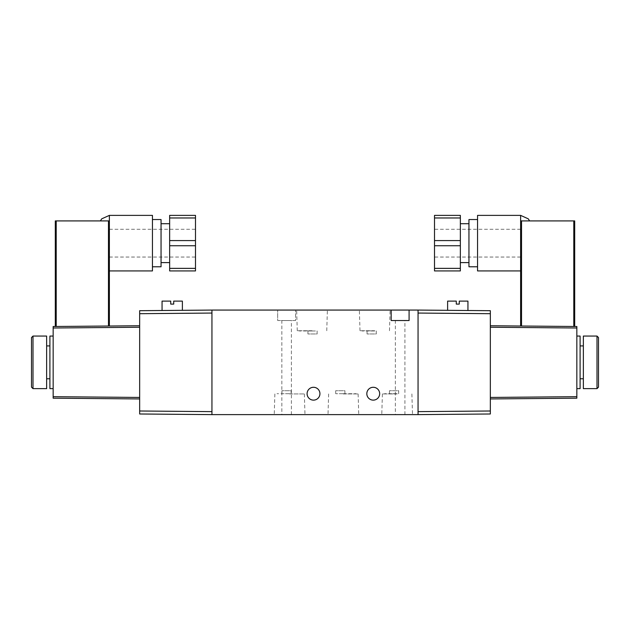 <?xml version="1.0" encoding="UTF-8"?>
<svg xmlns="http://www.w3.org/2000/svg" width="630" height="630" viewBox="0 0 630 630"><rect width="100%" height="100%" fill="white"/><g stroke="black" fill="none" stroke-linecap="round" stroke-linejoin="round"><path stroke-width="0.47" stroke-dasharray="3.15 2.36" d="M307.086 393.711A6.426 6.426 0 0 0 313.504 400.129A6.426 6.426 0 0 0 319.93 393.711A6.426 6.426 0 0 0 313.504 387.285A6.426 6.426 0 0 0 307.086 393.711M366.825 393.711A6.426 6.426 0 0 0 373.243 400.129A6.426 6.426 0 0 0 379.669 393.711A6.426 6.426 0 0 0 373.243 387.285A6.426 6.426 0 0 0 366.825 393.711M291.131 390.718L291.131 393.711L281.933 393.711L291.131 393.711L291.131 390.718L281.933 390.718L281.933 393.711L281.933 390.718L291.131 390.718M344.901 390.718L344.901 393.711L335.703 393.711L344.901 393.711L344.901 390.718L335.703 390.718L335.703 393.711L335.703 390.718L344.901 390.718M398.664 390.718L398.664 393.711L389.466 393.711L398.664 393.711L398.664 390.718L389.466 390.718L389.466 393.711L389.466 390.718L398.664 390.718M343.374 414.619L358.738 414.619L343.374 414.619M343.374 393.947L358.123 393.947L343.374 393.947M343.374 393.711L355.974 393.711L343.374 393.711M397.144 414.619L412.508 414.619L397.144 414.619M397.144 393.947L382.402 393.947L397.144 393.947M397.144 393.711L384.552 393.711L397.144 393.711M289.611 414.619L274.247 414.619L289.611 414.619M289.611 393.947L304.353 393.947L289.611 393.947M289.611 393.711L277.019 393.711L289.611 393.711M281.846 414.619L291.399 414.619L281.846 414.619L281.846 320.528L291.399 320.528L281.846 320.528M291.399 414.619L291.399 320.528M395.349 414.619L404.909 414.619L395.349 414.619L395.349 320.528L404.909 320.528L395.349 320.528M404.909 414.619L404.909 320.528M317.118 333.971L317.118 330.978L307.92 330.978L317.118 330.978L317.118 333.971L307.92 333.971L307.92 330.978L307.92 333.971L317.118 333.971M376.267 333.971L376.267 330.978L367.062 330.978L376.267 330.978L376.267 333.971L367.062 333.971L367.062 330.978L367.062 333.971L376.267 333.971M374.74 310.07L359.376 310.07L374.74 310.07M374.74 330.742L359.998 330.742L374.74 330.742M374.74 330.978L362.148 330.978L374.74 330.978M312.015 310.07L327.38 310.07L312.015 310.07M312.015 330.742L297.266 330.742L312.015 330.742M312.015 330.978L299.415 330.978L312.015 330.978M418.052 310.07L211.948 310.07L211.948 414.619L418.052 414.619L418.052 310.07L418.052 313.055L418.052 310.07L490.337 310.7L490.337 410.996L418.052 411.634L418.052 313.055L490.337 313.693M295.588 320.528L277.665 320.528L277.665 310.07L277.665 320.528L295.588 320.528L295.588 310.07L295.588 320.528M391.167 310.07L391.167 320.528L409.091 320.528L409.091 310.07M447.623 310.33L467.94 310.503L447.623 310.33M467.94 301.108L459.278 301.108L459.278 304.101L456.285 304.101L456.285 301.108L447.623 301.108M31.5 387.135L31.5 337.554M46.644 388.631L46.644 336.058M49.904 388.631L49.904 336.058M53.156 362.344L53.156 388.631L53.156 362.344M195.489 243.164L195.489 229.273L195.489 243.164M109.376 243.164L109.376 229.273L109.376 243.164M169.651 223.713L169.651 262.608L169.651 223.713M161.052 223.713L161.052 262.608L161.052 223.713M161.052 219.547L161.052 266.774M152.444 219.547L152.444 266.774L152.444 219.547M152.444 215.381L152.444 270.939M109.376 252.575L109.376 233.754M109.376 215.381L109.376 220.909L56.204 220.909L56.204 326.482L55.306 326.49M211.948 414.619L211.948 411.634L211.948 414.619L139.663 413.989L139.663 310.7M139.663 397.443L139.663 325.757L139.663 397.443L53.156 396.687L53.156 326.505L139.663 325.757M139.663 410.996L211.948 411.634L211.948 310.07L211.948 313.055L139.663 313.693M162.06 310.503L182.377 310.33M139.663 398.94L53.156 398.184L53.156 396.687M56.204 326.482L108.478 326.025L108.478 220.909M109.376 326.017L108.478 326.025M55.306 220.909L56.204 220.909M195.489 217.972L169.651 217.972L169.651 215.381L195.489 215.381L195.489 270.939L169.651 270.939L169.651 268.356L195.489 268.356M169.651 217.972L169.651 240.573L195.489 240.573M195.489 245.747L169.651 245.747L169.651 268.356M169.651 245.747L169.651 240.573M49.904 362.344L49.904 345.917L49.904 362.344M162.06 301.108L170.722 301.108L170.722 304.101L173.715 304.101L173.715 301.108L182.377 301.108M598.5 387.135L598.5 337.554M583.356 388.631L583.356 336.058M580.096 388.631L580.096 336.058M576.844 362.344L576.844 336.058L576.844 362.344M434.511 243.164L434.511 229.273L434.511 243.164M520.624 243.164L520.624 229.273L520.624 243.164M460.349 262.608L460.349 223.713L460.349 262.608M468.948 262.608L468.948 223.713L468.948 262.608M477.556 266.774L477.556 219.547L477.556 266.774M574.694 220.909L520.624 220.909L529.586 220.909L520.624 220.909L520.624 252.575M520.624 215.381L520.624 233.754M418.052 414.619L418.052 411.634L418.052 414.619L490.337 413.989L490.337 410.996M490.337 398.94L490.337 327.246L490.337 398.94L576.844 398.184L576.844 326.505L490.337 325.757L490.337 327.246L490.337 325.757M520.624 326.017L521.522 326.025L521.522 220.909M573.796 220.909L573.796 326.482L521.522 326.025M573.796 326.482L574.694 326.49M477.556 215.381L477.556 270.939M468.948 219.547L468.948 266.774M434.511 217.972L460.349 217.972L460.349 215.381L434.511 215.381L434.511 270.939L460.349 270.939L460.349 268.356L434.511 268.356M460.349 217.972L460.349 240.573L434.511 240.573M434.511 245.747L460.349 245.747L460.349 268.356M460.349 245.747L460.349 240.573M580.096 362.344L580.096 378.772L580.096 362.344M32.996 336.058L32.996 388.631M139.663 327.246L53.156 328.002M597.004 336.058L597.004 388.631M490.337 327.246L576.844 328.002M576.844 396.687L490.337 397.443M328.632 393.947L328.01 414.619M382.402 393.947L381.78 414.619M274.869 393.947L274.247 414.619M359.998 330.742L359.376 310.07M297.266 330.742L296.651 310.07M326.757 330.742L327.38 310.07M389.482 330.742L390.104 310.07M304.353 393.947L304.975 414.619M411.886 393.947L412.508 414.619M358.123 393.947L358.738 414.619M109.376 229.273L195.489 229.273M109.376 257.048L195.489 257.048M520.624 257.048L434.511 257.048M520.624 229.273L434.511 229.273"/><path stroke-width="0.94" d="M307.086 393.711A6.426 6.426 0 0 0 313.504 400.129A6.426 6.426 0 0 0 319.93 393.711A6.426 6.426 0 0 0 313.504 387.285A6.426 6.426 0 0 0 307.086 393.711M366.825 393.711A6.426 6.426 0 0 0 373.243 400.129A6.426 6.426 0 0 0 379.669 393.711A6.426 6.426 0 0 0 373.243 387.285A6.426 6.426 0 0 0 366.825 393.711M391.167 310.07L211.948 310.07L211.948 414.619L418.052 414.619L418.052 310.07L391.167 310.07L391.167 320.528L409.091 320.528L409.091 310.07M467.94 310.503L467.94 301.108L459.278 301.108L459.278 304.101L456.285 304.101L456.285 301.108L447.623 301.108L447.623 310.33M32.996 336.058L31.5 337.554L31.5 387.135L32.996 388.631L32.996 336.058L46.644 336.058L46.644 388.631L32.996 388.631M53.156 336.058L49.904 336.058L49.904 388.631L53.156 388.631M169.651 262.608L161.052 262.608M169.651 223.713L161.052 223.713M152.444 219.547L161.052 219.547L161.052 266.774L152.444 266.774M109.376 233.754L109.376 215.381L152.444 215.381L152.444 270.939L109.376 270.939L109.376 326.017L109.376 220.909L55.306 220.909L55.306 326.49L56.204 326.482L56.204 220.909M139.663 310.7L162.06 310.503L162.06 301.108L170.722 301.108L170.722 304.101L173.715 304.101L173.715 301.108L182.377 301.108L182.377 310.33L211.948 310.07L139.663 310.7L139.663 413.989L211.948 414.619M139.663 313.693L211.948 313.055L211.948 411.634L139.663 410.996M139.663 325.757L53.156 326.505L53.156 398.184L139.663 398.94M108.478 220.909L108.478 326.025L109.376 326.017M108.478 326.025L56.204 326.482M55.306 326.49L55.306 220.909M109.376 270.939L109.376 252.575M195.489 215.381L169.651 215.381L169.651 217.972L195.489 217.972L195.489 215.381M195.489 268.356L169.651 268.356L169.651 270.939L195.489 270.939L195.489 217.972M169.651 268.356L169.651 245.747L195.489 245.747M195.489 240.573L169.651 240.573L169.651 217.972M169.651 240.573L169.651 245.747M598.5 337.554L598.5 387.135L597.004 388.631L597.004 336.058L598.5 337.554M597.004 336.058L583.356 336.058L583.356 388.631L597.004 388.631M576.844 336.058L580.096 336.058L580.096 388.631L576.844 388.631M460.349 262.608L468.948 262.608M460.349 223.713L468.948 223.713M477.556 266.774L468.948 266.774L468.948 219.547L477.556 219.547M520.624 252.575L520.624 220.909L521.522 220.909L521.522 326.025L520.624 326.017L520.624 252.575L520.624 270.939L477.556 270.939L477.556 215.381L520.624 215.381L528.255 218.823L529.586 220.846M520.624 233.754L520.624 215.381M418.052 310.07L490.337 310.7L490.337 413.989L418.052 414.619M490.337 313.693L418.052 313.055L418.052 411.634L490.337 410.996M490.337 325.757L576.844 326.505L576.844 398.184L490.337 398.94M574.694 326.49L573.796 326.482L573.796 220.909L574.694 220.909L574.694 326.49L574.694 220.909M521.522 326.025L573.796 326.482M521.522 220.909L573.796 220.909M520.624 270.939L520.624 326.017M434.511 215.381L460.349 215.381L460.349 217.972L434.511 217.972L434.511 215.381M434.511 268.356L460.349 268.356L460.349 270.939L434.511 270.939L434.511 217.972M460.349 268.356L460.349 245.747L434.511 245.747M434.511 240.573L460.349 240.573L460.349 217.972M460.349 240.573L460.349 245.747M53.156 328.002L139.663 327.246M139.663 397.443L53.156 396.687M490.337 397.443L576.844 396.687M576.844 328.002L490.337 327.246M46.644 378.772L49.904 378.772M109.376 215.381L101.745 218.823L100.414 220.846M46.644 345.917L49.904 345.917M583.356 345.917L580.096 345.917M583.356 378.772L580.096 378.772"/></g></svg>

